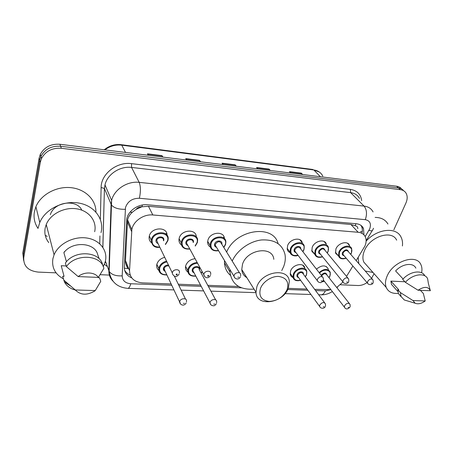 <?xml version="1.0" encoding="UTF-8"?>
<svg xmlns="http://www.w3.org/2000/svg" width="453" height="453" viewBox="0 0 453 453"><rect width="100%" height="100%" fill="white"/><g stroke="black" fill="none" stroke-linecap="round" stroke-linejoin="round"><path stroke-width="0.68" d="M293.074 277.57C291.556 276.953 290.616 275.871 290.265 274.32L290.628 270.928C292.808 264.376 303.838 262.157 304.863 267.995L302.785 265.248M187.899 272.072C186.228 270.9 185.419 269.28 185.475 267.208L185.758 265.594C187.338 261.585 190.453 259.286 195.101 258.697M158.918 270.469C157.225 269.116 156.483 267.344 156.698 265.147L156.902 264.127C158.086 260.673 160.696 258.403 164.716 257.321M181.506 244.988C179.705 243.674 178.861 241.874 178.963 239.597L179.235 238.085C181.274 229.558 196.381 228.578 196.274 236.874M151.455 242.746C149.62 241.217 148.856 239.235 149.162 236.806L149.326 236.002C151.268 227.038 167.434 226.409 167.027 235.192M290.209 252.723C288.623 252.061 287.638 250.905 287.253 249.258L287.604 245.639C289.824 238.805 301.115 236.625 302.253 242.746L299.863 239.722M210.339 247.095C208.584 245.973 207.678 244.354 207.616 242.236L207.95 240.09C210.079 231.942 224.263 230.69 224.365 238.538M314.835 254.405L311.862 251.313L312.196 247.355C314.427 240.888 324.926 238.51 326.302 244.105L324.127 241.517M338.533 255.996L335.577 253.244L335.894 249.008C338.131 242.87 347.938 240.35 349.478 245.464L349.739 246.5M356.183 260.628L364.937 246.002C366.318 242.717 366.483 239.756 365.418 237.112C364.121 234.263 361.704 232.649 358.164 232.276L152.831 214.977C143.618 213.986 133.29 221.143 131.851 229.507L129.552 270.735C129.852 278.006 134.156 282.049 142.457 282.87L171.138 283.946M136.07 209.377L141.965 206.755C139.558 206.647 137.593 207.519 136.07 209.377L132.31 212.259C129.841 214.479 128.267 217.01 127.587 219.858L125.47 260.566C125.39 263.459 126.279 266.115 128.142 268.544L124.303 268.176M300.18 240.118L301.171 241.296M357.83 228.686C357.779 226.987 356.902 226.019 355.197 225.775L350.939 224.495L148.454 206.291L142.259 206.783M346.528 276.409L352.881 266.024M314.659 289.348L330.854 289.637M336.709 287.474L342.944 282.072M178.284 284.218L200.532 285.056M207.774 285.328L238.686 286.489M288.272 288.357L306.97 289.059M316.449 269.156C321.777 264.909 325.701 264.824 328.215 268.906L328.402 269.914M223.589 237.44L223.986 236.857L223.618 237.491M363.952 234.869L363.504 228.505C362.196 225.724 359.818 224.144 356.369 223.754L147.474 204.773C138.38 203.737 128.205 210.73 126.732 219.026L124.298 266.981C124.281 272.1 126.766 275.741 131.749 277.904M360.996 225.401L361.573 226.472C362.451 228.499 362.564 230.787 361.913 233.329M374.07 273.691L371.573 278.295M367.06 282.604C364.042 284.62 361.035 285.594 358.04 285.52L340.441 284.778M56.087 272.848L38.182 272.094C28.188 270.894 23.375 266.081 23.749 257.655L40.317 162.242L41.5 158.493C45.611 151.115 52.22 147.712 61.331 148.273L400.435 189.688C402.842 190.011 404.659 191.075 405.888 192.887C407.598 195.713 407.609 199.105 405.911 203.063L393.838 229.841M109.83 275.101L100.164 274.694M23.613 260.43L22.809 252.848L39.134 158.097L40.306 154.371C44.366 147.061 50.906 143.692 59.926 144.269L396.522 186.206L398.47 187.938C400.679 188.233 402.4 189.167 403.629 190.741C402.4 189.167 400.679 188.233 398.47 187.938L60.623 146.257L398.47 187.938L400.435 189.688M39.134 158.097L39.722 160.158L40.9 156.421C44.983 149.077 51.563 145.69 60.623 146.257C51.563 145.69 44.983 149.077 40.9 156.421L39.722 160.158L23.273 255.237L39.722 160.158L40.317 162.242M130.226 275.181C127.718 274.048 125.843 272.378 124.609 270.169M45.906 225.379L46.704 226.29M162.599 157.061L162.032 155.645L147.446 153.816L148.278 155.277M162.916 157.1L162.032 155.645M200.203 161.744L199.558 160.356L185.719 158.618L186.67 160.062M200.554 161.789L199.558 160.356M302.196 174.456L301.364 173.137L289.444 171.636L290.684 173.018M302.632 174.507L301.364 173.137M269.869 170.424L269.093 169.082L256.579 167.514L257.734 168.912M270.282 170.475L269.093 169.082M235.911 166.194L235.203 164.83L222.049 163.182L223.108 164.598M236.296 166.245L235.203 164.83M396.522 186.206C398.719 186.5 400.435 187.434 401.669 189.003M127.548 222.236L128.68 222.327M166.817 233.657L165.758 233.584M366.109 241.166C377.038 228.793 396.035 226.67 400.911 236.84C402.321 239.473 402.825 242.519 402.411 245.968M375.129 217.417C381.126 217.468 385.395 219.671 387.949 224.02M398.312 293.363C392.309 293.878 388.289 291.913 386.239 287.457C384.942 284.088 385.282 280.186 387.264 275.752C393.34 261.149 416.267 253.612 420.814 264.461C421.998 266.828 422.253 269.597 421.579 272.757M367.791 266.591L363.77 262.044C362.434 258.72 362.666 254.909 364.472 250.611C369.988 236.46 391.953 229.501 396.647 240.175M406.981 300.775L404.291 299.965L401.007 296.455L400.446 292.604L397.796 289.671L398.663 289.705L390.888 281.109L404.857 281.76M394.297 287.542L391.466 284.393L390.888 281.109M419.54 290.288L420.622 290.583L423.345 293.465L425.22 300.945C421.443 303.657 418.091 304.422 415.169 303.233L412.977 300.56L425.22 300.945M412.977 300.56L400.446 292.604M401.126 296.738L398.368 293.516L397.796 289.671M403.085 278.969L395.622 270.962C402.105 263.663 413.3 262.196 415.877 268.159M372.989 272.474L365.231 271.019M358.782 263.618L358.187 257.349M418.057 290.226C424.229 286.296 428.328 286.46 430.35 290.718L418.057 290.226L405.373 282.315C412.417 274.15 424.88 272.253 427.626 278.754L428.362 283.374L430.35 290.718M405.373 282.315L402.677 279.416C409.625 271.336 421.958 269.427 424.795 275.815M260.435 288.561C262.848 281.794 271.494 276.041 278.674 276.438C286.409 277.649 289.229 282.021 287.128 289.541C283.448 296.925 277.485 300.888 269.258 301.432C261.506 300.458 258.567 296.171 260.435 288.561M256.851 286.8C261.636 271.449 288.368 267.208 289.32 281.296L288.414 288C283.278 303.397 256.183 307.276 255.99 292.247L256.851 286.8M273.822 259.32C272.672 245.515 246.913 249.28 242.519 264.229L241.76 269.546C242.095 273.148 243.788 275.854 246.845 277.655M232.208 261.058C236.981 250.322 249.456 241.313 261.46 239.96C274.45 239.292 282.293 244.116 284.999 254.439C285.684 258.295 285.248 262.293 283.697 266.449L281.755 270.571M226.653 252.066C235.498 229.456 273.267 223.856 278.085 243.595M254.025 289.116C239.756 290.05 231.726 284.337 229.943 271.976L229.977 269.631M230.379 275.322C226.76 272.128 224.79 267.978 224.478 262.87L224.501 260.549M246.432 276.993L245.832 276.998M38.188 227.763L39.785 222.463C45.317 209.093 63.448 200.198 79.003 203.086C94.62 205.815 104.241 219.133 101.127 232.168L101.019 232.616M38.069 228.476C34.638 223.476 33.409 217.938 34.383 211.862L35.906 206.693C40.9 194.53 56.54 186.087 71.008 187.667C85.504 189.15 96.144 200 95.917 212.038M63.329 278.793C55.107 274.246 51.625 267.559 52.888 258.731L54.083 254.812C58.59 243.754 73.675 236.03 86.733 238.006C99.836 239.858 108.007 250.594 105.339 261.398L103.284 266.687M48.788 242.615C45.459 238.397 44.241 233.606 45.136 228.25L46.24 224.501C50.413 213.929 64.558 206.749 76.891 208.861C89.264 210.855 97.089 221.33 94.666 231.721M75.311 290.033C70.181 288.674 66.546 285.962 64.411 281.896L62.667 276.29L64.066 276.347L61.223 265.718L66.212 265.951M98.108 277.383L98.222 277.712L99.558 277.763L100.759 281.336L95.26 290.583L94.586 291.092C86.931 295.532 80.487 295.152 75.249 289.954L95.26 290.583M75.249 289.954L63.63 279.937M63.998 252.666L64.303 251.738M99.19 258.861L97.678 254.524C94.904 242.389 72.327 240.837 63.89 252.661L66.438 261.76M47.214 236.415L45.226 235.254M78.176 276.585C84.241 271.432 94.875 271.936 98.358 277.395L78.176 276.585L66.398 266.636C75.543 253.131 101.325 254.705 103.845 268.369L98.358 277.395M103.114 266.296L102.605 264.852C100.085 251.234 74.473 249.614 65.408 263.046L66.398 266.636M81.783 210.147C77.038 199.054 54.428 201.291 50.34 214.677M130.062 212.174L132.31 212.259M355.197 225.775L355.939 223.714M360.362 231.71L362.264 231.426M141.965 206.755L142.372 205.005M350.939 224.495L358.164 232.276M125.47 260.566L129.552 270.735M127.338 221.76L131.602 231.46M148.454 206.291L152.831 214.977M365.163 236.574L369.688 228.918C371.432 223.754 369.971 220.668 365.294 219.671L139.382 198.261C132.344 198.25 127.712 201.33 125.492 207.502L122.185 275.854C122.406 280.583 125.266 283.216 130.747 283.754L171.755 285.26M112.865 281.058C110.119 278.193 108.782 274.745 108.862 270.724L111.081 204.32L111.619 200.464C114.02 189.581 127.321 180.843 139.19 182.361L364.059 206.092C368.3 206.619 371.301 208.567 373.074 211.936M100.345 219.32L101.127 187.474C100.974 174.02 116.902 161.495 131.529 163.646L350.339 189.371L350.622 192.627L364.059 206.092C366.805 209.597 367.219 214.122 365.294 219.671M139.382 198.261C140.787 191.625 140.724 186.325 139.19 182.361L131.568 167.434C120.073 165.855 107.253 174.263 104.994 184.875L104.496 188.635L111.387 204.903C113.952 207.995 118.567 209.462 125.232 209.292M350.339 189.371C356.97 190.447 360.752 194.195 361.681 200.6M359.518 198.454C357.74 195.124 354.778 193.182 350.622 192.627L131.568 167.434L131.529 163.646M107.378 266.607L104.417 264.297M99.745 243.771L99.937 235.945M61.331 148.273L59.926 144.269M23.749 257.655L23.273 255.237M101.127 187.474L104.428 188.51L104.994 184.875L111.619 200.464L109.15 271.358L105.402 261.115M102.82 247.264L104.428 188.51L102.888 247.361M105.181 262.021L106.2 263.329M178.918 285.526L201.211 286.341M208.471 286.613L241.523 287.825M287.74 289.524L307.842 290.26M315.548 290.543L325.316 290.905L330.39 289.71M130.747 283.754C129.943 286.687 128.98 288.221 127.871 288.357C117.168 287.462 110.928 281.794 109.15 271.358C111.551 274.694 115.894 276.188 122.185 275.854M173.946 289.903L127.706 288.351M325.316 290.905C324.195 293.436 322.763 294.75 321.007 294.841L320.764 294.835M368.935 230.367C371.449 231.07 372.711 230.9 372.728 229.852L373.544 228.272M109.207 260.373L109.507 260.752M126.591 266.019L127.678 266.075M125.634 263.012L126.466 263.051M104.218 149.784C109.235 145.702 114.903 143.997 121.228 144.683L121.766 145.164C115.583 144.49 109.949 146.059 104.87 149.869M322.763 176.036C320.984 172.616 318.017 170.594 313.855 169.971L319.24 171.97M320.35 176.715L313.855 169.971L121.766 145.164L125.509 152.44M222.315 163.539L235.418 165.181M256.874 167.87L269.325 169.428M289.761 171.993L301.613 173.476M185.962 158.986L199.756 160.713M147.655 154.19L162.208 156.008M346.2 258.21C342.23 259.495 339.688 258.771 338.567 256.041L338.872 252.049C341.001 246.268 350.243 243.884 351.681 248.697L351.46 253.017M350.633 254.263L351.222 253.142C354.79 245.537 342.485 244.614 339.529 252.355C338.431 257.485 340.616 259.393 346.092 258.085M344.059 255.707C342.428 255.373 341.902 254.326 342.474 252.553C345.277 249.167 347.315 248.952 348.572 251.896M372.298 279.127L348.261 251.534C346.698 249.846 344.988 250.283 343.131 252.853L343.006 254.478L343.753 255.345M368.13 283.929L367.496 283.119L367.666 281.449C369.676 278.771 371.466 278.284 373.046 279.982L373.255 282.44M371.177 283.097L372.049 283.136L371.177 283.097M316.256 256.392L314.767 254.173L315.09 250.441C317.208 244.354 327.106 242.1 328.38 247.366L328.136 251.432M327.162 252.933L327.881 251.568C331.381 243.822 318.612 242.865 315.752 250.752C314.727 255.894 316.97 257.87 322.496 256.687M320.458 254.173C318.816 253.805 318.261 252.734 318.804 250.956C321.721 247.463 323.816 247.287 325.101 250.43M347.819 277.972L324.79 250.062C323.199 248.176 321.42 248.578 319.467 251.268L319.337 252.785L320.158 253.799M343.578 282.836L342.887 281.891L343.063 280.328C345.175 277.525 347.032 277.072 348.646 278.974L348.816 281.268M346.607 282.004L347.513 282.043L346.607 282.004M291.658 254.767L290.062 252.185L290.401 248.776C292.513 242.338 303.153 240.271 304.212 246.03L303.935 249.79M302.791 251.574L303.663 249.937C307.089 242.032 293.827 241.041 291.069 249.093C290.124 254.229 292.428 256.279 297.989 255.237M295.968 252.576C294.303 252.168 293.731 251.081 294.24 249.303C295.413 245.786 301.313 245.464 300.735 248.929M322.36 276.766L300.441 248.544C298.821 246.449 296.975 246.806 294.909 249.62L294.773 251.013L295.679 252.196M318.034 281.698L317.293 280.6L317.468 279.161C319.699 276.222 321.63 275.815 323.272 277.938L323.397 280.05M321.047 280.871L321.987 280.911L321.047 280.871M211.885 249.427L210.073 245.413L210.396 243.374C212.44 235.622 225.979 234.535 225.877 242.038L225.571 244.461M223.72 247.321L225.226 244.66C228.374 236.251 213.465 235.13 211.081 243.708C210.373 248.782 212.831 251.058 218.459 250.532M216.562 247.383C214.869 246.851 214.229 245.707 214.643 243.946C215.781 239.83 222.984 240.101 221.783 244.19M239.512 272.87L221.528 243.782C219.915 240.877 217.848 241.041 215.334 244.28L215.203 245.135L216.313 246.981M234.83 277.966L233.963 276.251L234.122 275.367C235.056 272.14 240.786 271.585 240.651 274.716L240.662 276.036M237.814 277.179L238.878 277.225L237.814 277.179M183.086 247.463C181.783 246.251 181.177 244.716 181.279 242.865L181.54 241.426C183.556 233.131 198.306 232.57 197.604 240.707L197.327 242.536M195.152 245.832L196.959 242.757C199.994 234.161 184.467 233.001 182.231 241.766C181.608 246.794 184.099 249.144 189.722 248.827M187.904 245.503C186.217 244.92 185.566 243.754 185.94 242.015C187.055 237.655 194.801 238.21 193.306 242.514L193.301 242.525M193.069 242.106C193.38 238.816 187.457 239.031 186.636 242.355L186.528 242.972L187.678 245.084M204.665 276.602L203.788 274.631L203.912 273.991C204.835 270.532 211.092 270.186 210.702 273.595L210.685 274.575M207.644 275.843C207.808 276.5 208.176 276.517 208.754 275.888C208.59 275.231 208.221 275.214 207.644 275.843M159.852 247.281C154.637 248.023 151.789 245.651 151.313 240.169L151.472 239.399C153.448 230.503 169.558 230.588 168.131 239.36L167.921 240.537M165.362 244.303L167.519 240.775C170.43 231.993 154.241 230.781 152.174 239.745C151.63 244.699 154.15 247.134 159.739 247.044M158.035 243.527C156.364 242.893 155.702 241.721 156.042 240.005C157.072 235.549 165.141 236.121 163.714 240.52L163.618 240.809M163.403 240.373C164.009 236.834 157.542 236.789 156.738 240.345L157.831 243.097M179.116 274.037C176.211 278.572 172.78 275.837 172.276 272.921L172.355 272.553C173.261 268.844 180.101 268.754 179.405 272.44L179.382 273.04M176.126 274.444C176.319 275.118 176.704 275.135 177.287 274.495C177.095 273.816 176.71 273.799 176.126 274.444M319.093 272.559C324.133 268.476 327.853 268.363 330.254 272.225L329.982 276.024M328.935 277.615L329.733 276.16C332.525 270.265 324.167 267.695 319.541 273.136M345.033 308.034L344.422 307.162L344.597 305.707C346.67 303.012 348.482 302.559 350.022 304.359L350.18 306.596M348.918 307.394L348.04 307.372L348.918 307.394M349.303 303.442L326.749 274.841C325.328 273.08 323.629 273.419 321.653 275.854M321.171 275.237C324.161 272.315 326.109 272.304 327.032 275.197M322.457 281.607L324.308 281.171M290.163 273.352L293.017 277.321L293.363 274.127C295.435 267.966 305.832 265.854 306.777 271.347L306.494 274.869M305.277 276.726L306.222 275.028C309.569 267.485 296.709 266.772 294.014 274.439C293.063 279.235 295.231 281.154 300.515 280.203M298.646 277.638C297.111 277.242 296.59 276.228 297.089 274.586C298.25 271.205 304.025 270.843 303.385 274.178M324.637 302.774L303.108 273.81C301.556 271.828 299.767 272.191 297.74 274.897L297.598 276.2L298.38 277.276M320.277 307.417L319.614 306.415L319.79 305.073C321.975 302.253 323.855 301.84 325.424 303.833L325.543 305.9M324.184 306.789L323.272 306.766L324.184 306.789M189.354 274.563L187.763 270.543L188.035 269.014C189.609 265.113 192.655 262.944 197.168 262.497M197.587 263.267C193.227 263.538 190.266 265.571 188.708 269.348C188.057 274.031 190.39 276.222 195.713 275.928M194.037 272.746C192.502 272.191 191.919 271.115 192.287 269.524C193.391 265.39 200.866 265.775 199.399 269.863M215.645 299.863L199.178 269.456C199.422 266.387 193.765 266.738 192.967 269.858L192.853 270.503L193.822 272.338M210.736 304.648L209.966 302.927L210.096 302.259C210.99 299.025 216.953 298.533 216.642 301.704L216.642 302.763M214.784 304.116L213.714 304.088L214.784 304.116M201.115 273.029L202.168 271.67M160.385 273.108C159.167 271.879 158.646 270.367 158.833 268.578L159.031 267.604C160.186 264.292 162.701 262.14 166.574 261.154M166.931 261.891C163.233 262.774 160.826 264.79 159.711 267.95C159.139 272.564 161.495 274.824 166.789 274.733M165.209 271.381C163.692 270.781 163.103 269.694 163.437 268.131C164.337 265.996 166.019 264.977 168.471 265.073M168.901 265.956C166.642 265.6 165.045 266.438 164.122 268.47L165.011 270.962M180.379 303.867L179.711 301.477C180.588 298.029 187.072 297.74 186.506 301.154L186.489 301.885M184.484 303.374L183.363 303.346L184.484 303.374M127.587 219.858L131.851 229.507M349.478 245.464L347.519 243.25M328.215 268.906L326.307 266.523M361.573 226.472L363.504 228.505M41.5 158.493L40.306 154.371M106.195 263.318L105.164 262.072M181.16 290.147L203.618 290.9M210.922 291.143L256.019 292.661M284.994 293.635L310.934 294.501M318.68 294.761L321.007 294.841C324.971 294.903 328.748 293.81 332.349 291.568M336.93 287.751L337.678 286.891M366.115 240.69L372.247 230.645M126.138 264.914L127.236 264.965M121.228 144.683L312.955 169.496M397.847 291.489L391.466 284.393M415.169 303.233L404.291 299.965M401.007 296.455L398.368 293.516M386.239 287.457L363.77 262.044M229.943 271.976L224.478 262.87M255.99 292.247L241.76 269.546M39.785 222.463L35.906 206.693M54.083 254.812L46.24 224.501M70.419 285.934L64.411 281.896M350.735 254.382L351.426 253.097M343.725 255.316L367.496 283.119C368.651 285.526 372.632 284.733 373.057 282.904M338.567 256.041L335.362 252.236M311.692 250.322L314.767 254.173C315.832 257.151 318.442 258.034 322.604 256.823M327.27 253.063L328.097 251.523M320.135 253.771L342.887 281.891C344.257 284.388 347.825 283.963 348.6 281.794M287.14 248.284L290.062 252.185C290.333 255.299 295.028 256.766 298.102 255.39M302.904 251.715L303.895 249.892M295.65 252.162L317.293 280.6C318.046 281.913 319.008 282.564 320.175 282.547C320.514 283.012 321.517 282.378 323.17 280.639M207.672 241.353L210.073 245.413C210.549 249.62 213.38 251.392 218.578 250.73M223.833 247.508L225.526 244.597M216.291 246.936C215.356 246.183 214.994 245.583 215.203 245.135L233.963 276.251C234.671 279.144 238.663 280.345 240.401 276.857M179.077 238.742L181.279 242.865C181.472 247.406 184.326 249.467 189.841 249.048M195.271 246.041L197.281 242.689M187.655 245.045L203.788 274.631C204.416 277.587 208.154 279.45 210.424 275.481M165.475 244.529L167.876 240.702M172.276 272.921L157.808 243.057M151.313 240.169L149.331 235.99M349.965 307.111C347.576 309.507 345.73 309.524 344.422 307.162L323.408 280.011M322.202 281.828L324.405 281.302M329.031 277.734L329.943 276.115M298.357 277.242L319.614 306.415C320.628 308.833 324.388 308.889 325.316 306.483M293.017 277.321C293.878 280.339 296.409 281.347 300.616 280.345M305.379 276.862L306.449 274.977M193.799 272.298L209.966 302.927C210.356 304.727 211.511 305.667 213.425 305.752C214.263 305.973 215.249 305.277 216.37 303.669M195.821 276.126C190.662 276.5 187.972 274.637 187.763 270.543L185.583 266.324M201.217 273.216L202.293 271.891M164.988 270.922C164.082 270.079 163.765 269.405 164.037 268.895L179.614 301.919C179.875 304.676 183.816 306.987 186.217 302.881M185.498 299.076L174.314 276.03M166.891 274.948C161.461 275.067 158.776 272.944 158.833 268.578L156.857 264.292"/></g></svg>

